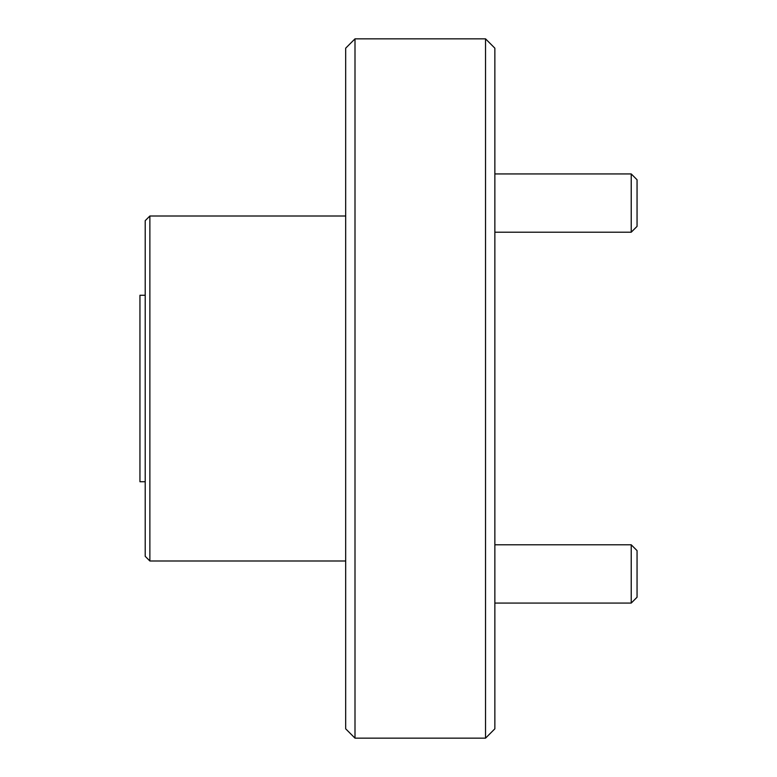 <?xml version="1.0" encoding="UTF-8"?>
<svg xmlns="http://www.w3.org/2000/svg" width="777" height="777" viewBox="0 0 777 777"><rect width="100%" height="100%" fill="white"/><g stroke="black" fill="none" stroke-linecap="round" stroke-linejoin="round"><path stroke-width="1.17" d="M631.225 544.794L637.053 550.621L637.053 597.241L631.225 603.069L631.225 544.794L494.862 544.794M631.225 173.931L637.053 179.759L637.053 226.379L631.225 232.206L631.225 173.931L494.862 173.931M485.538 38.85L494.862 48.174L494.862 728.826L485.538 738.15L485.538 38.85L355.002 38.85L355.002 738.15L485.538 738.15M355.002 738.15L345.678 728.826L345.678 48.174L355.002 38.85M149.874 560.994L145.212 556.332L145.212 220.668L149.874 216.006L149.874 560.994L345.678 560.994M145.212 295.26L139.947 295.26L139.947 481.74L145.212 481.74M631.225 603.069L494.862 603.069M631.225 232.206L494.862 232.206M149.874 216.006L345.678 216.006"/></g></svg>
